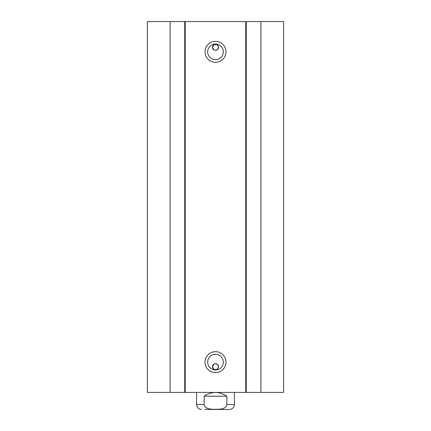 <?xml version="1.0" encoding="UTF-8"?>
<svg xmlns="http://www.w3.org/2000/svg" width="431" height="431" viewBox="0 0 431 431"><rect width="100%" height="100%" fill="white"/><g stroke="black" fill="none" stroke-linecap="round" stroke-linejoin="round"><path stroke-width="0.65" d="M170.116 21.55L147.38 21.55L147.38 392.42L283.62 392.42L283.62 21.55L170.116 21.55L170.116 392.42M216.168 44.328L214.035 44.635A3.028 3.028 0 0 1 218.528 47.286A3.028 3.028 0 0 1 212.645 48.283A3.028 3.028 0 0 1 214.035 44.635L212.472 47.286L214.035 49.931L215.5 50.314L217.639 49.425L218.528 47.286L217.639 45.142L216.2 44.339M216.2 369.631L217.639 368.828L218.528 366.684L217.639 364.545L215.5 363.656L214.035 364.039L212.472 366.684L214.035 369.335A3.028 3.028 0 0 1 216.006 363.699A3.028 3.028 0 0 1 218.528 366.684A3.028 3.028 0 0 1 214.035 369.335L216.168 369.642M214.035 44.635L216.965 44.635M223.323 51.828A7.823 7.823 0 0 1 211.589 58.6A7.823 7.823 0 0 1 211.589 45.05A7.823 7.823 0 0 1 223.323 51.828M225.973 51.828A10.473 10.473 0 0 0 210.263 42.755A10.473 10.473 0 0 0 210.263 60.895A10.473 10.473 0 0 0 225.973 51.828M245.778 21.55L245.778 392.42M185.222 21.55L185.222 392.42M225.973 362.148A10.473 10.473 0 0 0 210.263 353.075A10.473 10.473 0 0 0 210.263 371.215A10.473 10.473 0 0 0 225.973 362.148M223.323 362.148A7.823 7.823 0 0 1 211.589 368.92A7.823 7.823 0 0 1 211.589 355.37A7.823 7.823 0 0 1 223.323 362.148M184.727 21.55L184.727 392.42M246.273 21.55L246.273 392.42M260.884 21.55L260.884 392.42M226.851 396.202L226.851 404.531C225.898 409.488 219.471 409.218 215.5 409.315C211.529 409.218 205.102 409.488 204.149 404.531L204.149 396.202L226.851 396.202C219.282 391.208 211.718 391.208 204.149 396.202M204.811 409.45L229.502 409.45C232.492 409.159 234.13 407.516 234.421 404.531L234.421 392.42M226.189 409.45L215.5 409.45M204.149 404.531L196.579 404.531L196.579 392.42M226.851 404.531L234.421 404.531M196.579 404.531C196.87 407.516 198.508 409.159 201.498 409.45"/></g></svg>
